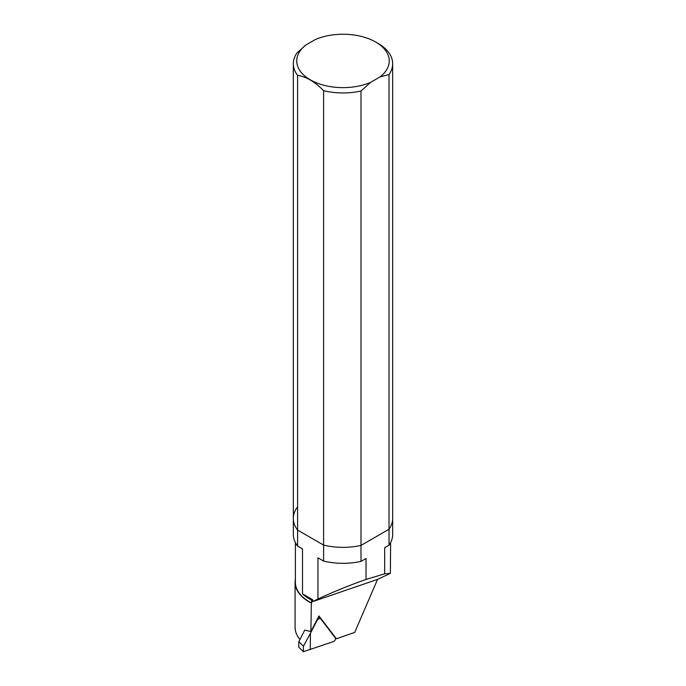 <?xml version="1.0" encoding="UTF-8"?>
<svg xmlns="http://www.w3.org/2000/svg" width="686" height="686" viewBox="0 0 686 686"><rect width="100%" height="100%" fill="white"/><g stroke="black" fill="none" stroke-linecap="round" stroke-linejoin="round"><path stroke-width="1.03" d="M305.896 44.984A46.254 26.703 0 0 0 310.295 79.816A46.254 26.703 0 0 0 370.612 82.354L380.104 76.875A46.254 26.703 0 0 0 375.705 42.052A46.254 26.703 0 0 0 315.389 39.514L305.896 44.984L296.978 52.933A49.675 28.675 0 0 0 293.325 63.729A49.675 28.675 0 0 0 297.595 75.357L297.595 530.072A49.675 28.675 180 0 1 293.325 518.445L293.325 534.411A49.675 28.675 0 0 0 297.595 546.039L302.5 548.877L302.5 593.862L312.696 599.753L312.67 601.639L317.952 598.972L317.952 557.795L323.612 561.062A50.061 28.906 0 0 0 360.999 561.388L366.041 558.473L366.041 579.447L384.675 573.813L384.675 547.72L389.022 545.207L389.022 74.517A49.675 28.675 0 0 0 392.675 63.729L392.675 518.445A49.675 28.675 180 0 1 389.022 529.24L360.999 545.421A50.061 28.906 180 0 1 323.612 545.096L297.595 530.072A49.675 28.675 180 0 1 293.325 518.445A49.675 28.675 180 0 1 296.978 507.649M389.022 545.207A49.675 28.675 0 0 0 392.675 534.411L392.675 518.445A49.675 28.675 180 0 1 389.022 529.24L360.999 545.421L360.999 561.388M323.612 561.062L323.612 545.096L297.595 530.072L297.595 546.039M317.952 598.972C333.773 591.675 349.809 585.167 366.041 579.447M384.675 573.813L390.36 573.342L390.617 542.575M295.383 542.575L295.383 582.32A47.617 27.491 0 0 0 311.624 602.994L311.667 600.104A47.617 27.491 180 0 1 302.5 593.862M295.383 579.258A47.917 27.663 0 0 0 295.083 582.32A47.917 27.663 0 0 0 311.358 603.088L311.624 602.994M310.261 649.616L310.441 633.281L317.026 620.47A2.641 1.818 134.6 0 1 320.825 618.986A2.641 1.818 134.6 0 1 320.945 619.115L335.205 637.783A2.641 1.818 134.6 0 1 333.207 641.659L303.375 651.7L303.435 646.229L298.822 641.667L304.747 630.142L310.895 631.574L311.358 603.088M299.962 639.463A47.917 27.663 180 0 1 295.083 627.304L295.083 582.32M312.67 601.639L377.566 579.387L354.688 632.423L336.38 638.769L334.691 637.114M390.36 573.342L377.566 579.387M336.38 638.769L318.93 615.934L310.895 631.574M311.667 600.104L312.696 599.753M323.612 90.698A50.061 28.906 0 0 0 360.999 91.015L360.999 545.421A50.061 28.906 180 0 1 323.612 545.096L323.612 90.698C314.968 81.823 306.299 76.703 297.595 75.357M370.612 82.354L360.999 91.015M389.022 74.517L380.104 76.875M392.675 63.729A49.675 28.675 0 0 0 378.123 43.45L375.705 42.052M303.375 651.7L298.762 647.147L298.822 641.667M303.435 646.229L310.441 633.281M293.325 63.729L293.325 518.445M320.825 618.986L318.536 616.714"/></g></svg>

